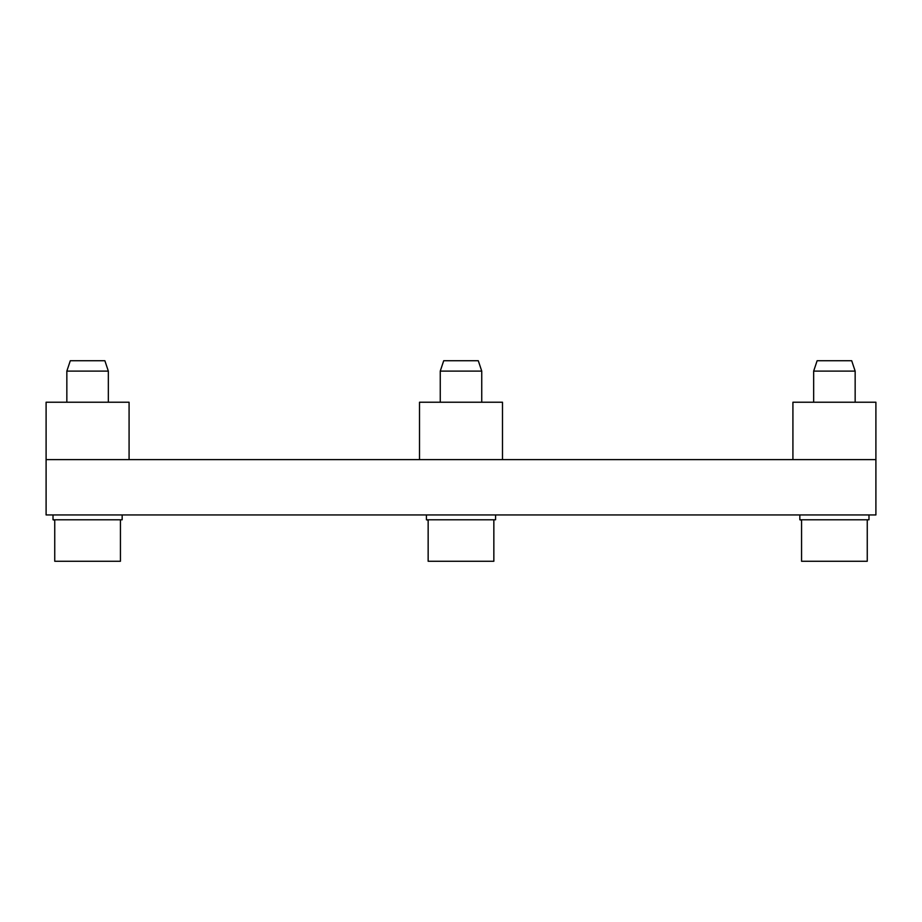 <?xml version="1.0" encoding="UTF-8"?>
<svg xmlns="http://www.w3.org/2000/svg" width="922" height="922" viewBox="0 0 922 922"><rect width="100%" height="100%" fill="white"/><g stroke="black" fill="none" stroke-linecap="round" stroke-linejoin="round"><path stroke-width="1.38" d="M801.564 519.778L801.564 561.268L867.256 561.268L867.256 519.778M813.665 402.223L813.665 371.105L855.155 371.105L855.155 402.223M855.155 371.105L851.698 360.733L817.123 360.733L813.665 371.105M428.154 519.778L428.154 561.268L493.846 561.268L493.846 519.778M440.255 402.223L440.255 371.105L481.745 371.105L481.745 402.223M481.745 371.105L478.288 360.733L443.713 360.733L440.255 371.105M54.744 519.778L54.744 561.268L120.436 561.268L120.436 520.262M66.845 402.223L66.845 371.105L108.335 371.105L108.335 402.223M108.335 371.105L104.878 360.733L70.303 360.733L66.845 371.105M875.9 459.617L46.1 459.617L46.1 514.937L875.9 514.937L875.9 459.617L792.92 459.617L792.92 402.223L875.9 402.223L875.9 459.617M799.835 514.937L868.985 514.937L868.985 519.778L799.835 519.778L799.835 514.937M426.425 514.937L495.575 514.937L495.575 519.778L426.425 519.778L426.425 514.937M53.015 514.937L122.165 514.937L122.165 519.778L53.015 519.778L53.015 514.937M419.51 459.617L502.49 459.617L502.49 402.223L419.51 402.223L419.51 459.617M46.1 459.617L129.08 459.617L129.08 402.223L46.1 402.223L46.1 459.617M801.564 520.262L799.835 519.778M428.154 520.262L426.425 519.778M54.744 520.262L53.015 519.778"/></g></svg>
